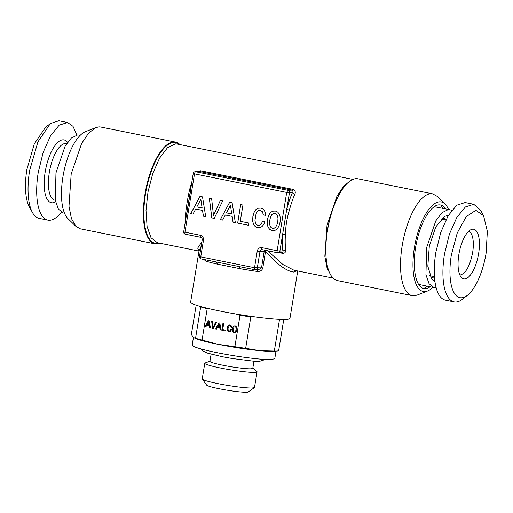 <?xml version="1.0" encoding="UTF-8"?>
<svg xmlns="http://www.w3.org/2000/svg" width="513" height="513" viewBox="0 0 513 513"><rect width="100%" height="100%" fill="white"/><g stroke="black" fill="none" stroke-linecap="round" stroke-linejoin="round"><path stroke-width="0.77" d="M195.235 171.714A2.116 2.116 0 0 0 193.241 173.484L194.504 173.869L184.956 232.184L200.32 235.281C202.616 235.999 203.667 237.641 203.481 240.219L200.75 256.878L254.531 267.709L257.257 251.043C257.904 248.561 259.411 247.426 261.784 247.651L277.148 250.742L286.696 192.426L194.504 173.869A2.116 0.808 101.4 0 1 195.671 171.746A2.116 1.949 87.3 0 0 195.235 171.714L199.903 171.547L292.096 190.105L292.846 189.335C295.18 190.464 295.841 192.074 294.821 194.164L292.416 192.631L289.447 192.773A2.116 1.949 -92.7 0 0 287.864 190.304L195.671 171.746L199.903 171.547L200.654 170.778L197.037 171.624M289.37 210.195C286.953 218.23 285.632 226.291 285.414 234.364L282.605 234.524L286.735 209.336L289.37 210.195A50.319 19.161 -78.6 0 1 294.821 194.164M282.374 253.294L281.868 252.588C282.99 252.627 283.323 252.082 282.862 250.953L285.658 250.126C285.735 252.467 284.644 253.525 282.374 253.294L279.656 252.749M267.562 250.767L282.855 264.451L293.891 270.191L333.033 278.072M198.999 251.075L197.691 248.132L201.904 241.719M185.321 221.847A50.319 19.161 -78.6 0 1 185.539 214.261C186.354 206.482 187.675 198.422 189.496 190.092A50.319 19.161 -78.6 0 1 191.779 182.404M292.096 190.105C293.147 190.599 293.256 191.439 292.416 192.631A52.441 19.962 -78.6 0 0 286.735 209.336L289.447 192.773L286.696 192.426L287.864 190.304L292.096 190.105M261.784 247.651A2.116 0.808 101.4 0 0 262.188 249.69L277.559 252.781A2.116 0.808 -78.6 0 0 277.636 252.787A2.116 1.949 -92.7 0 0 278.072 252.819L281.945 252.595M185.539 214.261A2.116 0.654 -176.3 0 1 186.508 214.601M186.572 215.197L190.701 190.009L189.496 190.092M160.107 243.258A51.909 19.763 -78.6 0 1 156.92 243.996A51.909 19.763 -78.6 0 1 155.035 243.855A51.909 19.763 -78.6 0 1 145.442 191.496A51.909 19.763 -78.6 0 1 173.638 141.941A51.909 19.763 -78.6 0 1 175.523 142.082A51.909 19.763 -78.6 0 1 179.967 144.595M432.696 193.85L357.965 178.806A51.909 19.763 101.4 0 0 356.08 178.665A51.909 19.763 101.4 0 0 341.087 191.24A51.909 19.763 101.4 0 0 326.723 262.592A51.909 19.763 101.4 0 0 337.477 280.585L412.208 295.629A51.909 19.763 -78.6 0 1 402.609 243.265A51.909 19.763 -78.6 0 1 430.805 193.709L432.696 193.85L437.005 196.235L445.047 204.033A45.676 17.391 -78.6 0 1 448.49 209.458M277.148 250.742L279.893 251.094L282.605 234.524A52.441 19.962 -78.6 0 0 282.862 250.953L279.893 251.094A2.116 1.949 -92.7 0 1 278.072 252.819A2.116 2.116 0 0 1 277.559 252.781A2.116 0.808 -78.6 0 1 277.148 250.742M266.439 250.543L265.548 251.299C276.783 264.092 286.158 271.018 293.673 272.063L296.745 270.761M175.523 142.082L100.792 127.038A51.909 19.763 101.4 0 0 98.906 126.897L95.893 127.57L88.659 133.04L81.631 143.441L71.179 174.022L68.986 206.271L71.442 218.583L75.995 226.425L80.304 228.811L155.035 243.855M432.812 287.351A45.676 17.391 -78.6 0 1 427.541 291.018L417.107 295.097L414.094 295.77A51.909 19.763 -78.6 0 1 412.208 295.629M254.865 269.723L238.109 266.356L254.942 269.742A2.116 2.116 0 0 0 255.455 269.787L258.687 269.633L261.508 267.857L262.816 267.959L265.548 251.299L264.24 251.19L261.508 267.857L254.531 267.709A2.116 0.808 101.4 0 0 254.942 269.742A2.116 0.808 101.4 0 0 255.019 269.748A2.116 1.949 -92.7 0 0 257.276 268.055L260.008 251.389L264.24 251.19A2.116 1.949 87.3 0 1 264.676 250.19M238.147 266.362L216.512 262.002L217.441 264.137A50.319 4.425 -170.7 0 1 205.636 261.053L204.148 259.52M199.993 196.357L190.727 213.652L192.991 214.107L195.684 209.022L202.494 210.394L203.398 216.204L205.713 216.666L202.5 196.864L199.993 196.357M214.248 218.384L222.674 200.929L220.34 200.455L213.472 215.364L211.651 198.711L209.317 198.236L211.792 217.89L214.248 218.384L211.792 217.89M264.932 221.475L262.566 221L261.707 223.142L260.636 224.579L259.341 225.342L257.962 225.393L256.442 224.591L255.423 222.899L254.967 220.378L256.032 213.895L257.231 211.683L258.719 210.497L260.431 210.317L262.451 211.773L263.316 214.896L265.651 215.364L265.33 212.683L264.362 210.503L262.81 208.951L260.79 208.105L258.071 208.246L255.775 209.714L253.993 212.523L252.871 216.595L252.633 220.846L253.409 224.175L255.089 226.47L257.59 227.631L259.963 227.586L262.04 226.547L263.727 224.489L264.932 221.475M242.944 205.033L240.68 204.578L237.647 223.097L248.619 225.303L248.991 223.065L240.276 221.308L242.944 205.033M229.612 202.321L220.353 219.615L222.616 220.071L225.303 214.985L232.12 216.358L233.024 222.161L235.339 222.629L232.126 202.827L229.612 202.321M268.581 215.46L267.459 219.532L267.222 223.783L267.998 227.112L269.678 229.407L272.185 230.568L274.872 230.452L277.2 228.965L278.957 226.15L280.104 222.078L280.316 217.852L279.566 214.53L277.854 212.228L276.706 211.497L275.378 211.042L272.64 211.176L270.338 212.645L268.581 215.46L267.497 219.532L267.26 223.783L268.036 227.105L269.723 229.401L272.223 230.568L274.872 230.452M193.241 173.484L183.692 231.805L184.956 232.184A2.116 0.808 101.4 0 0 185.366 234.223A2.116 0.808 101.4 0 0 185.443 234.229L200.654 237.295M427.541 291.018A45.676 17.391 -78.6 0 1 424.892 291.608A45.676 17.391 -78.6 0 1 414.414 247.548A45.676 17.391 -78.6 0 1 439.596 201.814A45.676 17.391 -78.6 0 1 445.047 204.033M203.481 240.219L202.218 239.834L199.486 256.5A2.116 2.116 0 0 0 201.16 258.918A2.116 0.808 101.4 0 1 200.75 256.878L199.66 256.455M190.727 213.652L192.997 214.094M195.684 209.022L202.539 210.394L203.443 216.197L205.713 216.653M200.025 196.37L190.772 213.645M213.472 215.364L220.378 200.461M209.362 198.249L211.831 217.89M261.707 223.142L260.675 224.579L259.341 225.342M262.605 221.007L261.752 223.142M260.431 210.317L262.496 211.773L263.355 214.896L265.651 215.357M258.071 208.246L255.814 209.708L254.038 212.523L252.909 216.595L252.672 220.846L253.448 224.168L255.134 226.464L257.635 227.631L259.969 227.586M260.79 208.105L258.116 208.246M237.647 223.097L248.625 225.297M240.719 204.584L237.692 223.091M220.353 219.615L222.623 220.058M225.303 214.985L232.158 216.358L233.062 222.161L235.332 222.616M229.651 202.334L220.391 219.609M272.64 211.176L270.383 212.645L268.626 215.46M275.378 211.042L272.679 211.176M95.893 127.57L85.459 131.649A45.676 17.391 101.4 0 0 63.715 172.522A45.676 17.391 101.4 0 0 67.953 218.628L75.995 226.425M445.784 208.913A42.566 16.204 -78.6 0 0 442.931 205.931A42.566 16.204 -78.6 0 0 439.096 204.867C430.92 204.802 420.506 222.386 416.434 243.13C411.266 266.959 415.748 289.717 425.392 288.556A42.566 16.204 -78.6 0 0 426.316 288.447A42.566 16.204 -78.6 0 0 430.106 286.805M200.852 199.281L202.148 207.97L196.838 206.912L200.852 199.281M230.472 205.245L231.729 213.94L226.464 212.876L230.472 205.245M275.058 213.254L276.578 214.081L277.591 215.8L278.014 218.339L277.783 221.603L276.962 224.771L275.757 226.983L274.269 228.17L272.55 228.33L271.005 227.522L269.985 225.829L269.556 223.315L269.819 220.006L270.62 216.832L271.819 214.626L273.314 213.434L275.058 213.254M440.673 204.988A44.496 16.942 -78.6 0 1 442.757 208.304M427.079 286.196A44.496 16.942 -78.6 0 1 423.873 288.447M200.807 199.281L202.103 207.977M230.433 205.245L231.729 213.94M275.019 213.254L276.578 214.081M276.533 214.081L277.591 215.8M277.552 215.806L278.014 218.339M277.975 218.339L277.783 221.603M277.745 221.603L276.962 224.771M276.917 224.771L275.757 226.983M275.718 226.983L274.269 228.17M274.231 228.17L272.55 228.33M418.627 284.401L434.004 287.588L429.054 283.689L425.937 274.769L426.662 247.516L435.774 220.885L442.02 212.658L448.24 209.593A39.725 15.127 101.4 0 1 449.683 209.695A39.725 15.127 101.4 0 1 451.664 210.484M449.683 209.695L434.274 206.688M64.51 213.203L63.317 212.966L58.367 209.067L55.25 200.147L55.975 172.894L65.08 146.263L71.326 138.035L77.553 134.97A39.725 15.127 -78.6 0 1 78.996 135.073L80.188 135.317M434.004 287.588L435.447 287.697A39.725 15.127 101.4 0 0 436.133 287.626M448.195 215.672A33.582 12.787 101.4 0 0 447.253 215.627L444.579 216.39L435.736 226.977L429.31 246.118L427.829 266.26L431.888 279.444L434.941 281.502M459.834 274.942L460.353 274.962C465.836 273.416 469.927 265.99 472.614 252.678A22.245 8.471 101.4 0 0 468.613 231.35M458.859 254.519A25.304 9.632 101.4 0 0 461.636 277.7A25.304 9.632 101.4 0 0 478.61 253.589A25.304 9.632 101.4 0 0 471.338 229.51A25.304 9.632 101.4 0 0 458.859 254.519M61.336 212.177A49.793 18.955 -78.6 0 1 47.882 220.128A49.793 18.955 -78.6 0 1 38.276 172.227L43.182 152.348L50.569 135.714L59.181 125.159L67.536 122.504L58.892 120.76L50.37 123.55L37.924 141.844L29.632 170.489A49.793 18.955 -78.6 0 0 32.46 212.517A49.793 18.955 -78.6 0 0 39.238 218.384L47.882 220.128M76.867 135.034L73.026 126.345L67.536 122.504M50.37 123.55L45.433 127.481L34.307 143.832L26.9 169.425A44.496 16.942 -78.6 0 0 29.427 206.983L32.46 212.517M473.762 204.277L465.118 202.539L456.756 205.2L448.15 215.749L440.763 232.383L435.858 252.268A49.793 18.955 101.4 0 0 445.464 300.163L454.108 301.901A49.793 18.955 101.4 0 0 462.63 299.111L467.567 295.18A44.496 16.942 101.4 0 0 486.1 253.236L487.35 231.401L483.573 215.684L480.54 210.144L473.762 204.277L465.4 206.938L456.794 217.486L449.401 234.127L444.502 254.006A49.793 18.955 101.4 0 0 454.108 301.901M467.567 295.18A44.496 16.942 101.4 0 1 451.369 254.871L457.263 232.934L466.214 216.633L475.846 210.317L483.573 215.684M297.726 270.96L289.96 318.4A50.319 4.425 -170.7 0 1 285.914 319.452A50.319 4.425 -170.7 0 1 285.427 319.471A50.319 4.425 -170.7 0 1 229.337 312.853A50.319 4.425 -170.7 0 1 190.637 302.131L199.038 250.831L201.167 246.234M262.816 267.959C262.015 270.473 260.149 271.634 257.237 271.441A50.319 4.425 -170.7 0 1 239.731 268.626L239.808 266.696M257.988 269.614L257.237 271.441M239.731 268.626L217.441 264.137M205.495 259.79L205.636 261.053M277.725 350.963L274.128 351.27A42.374 3.726 9.3 0 1 259.841 350.68L274.327 351.065A46.08 4.053 9.3 0 0 276.776 351.027L278.623 350.86L283.76 319.496M283.727 319.496A46.08 4.053 -170.7 0 1 281.913 319.65A46.08 4.053 -170.7 0 1 279.47 319.695L277.648 319.285M274.327 351.065L279.47 319.695M254.653 316.887L250.806 316.963A46.08 4.053 -170.7 0 1 240.02 315.328L235.538 313.95M240.02 315.328L234.877 346.698L218.301 344.37A42.374 3.726 -170.7 0 0 259.841 350.68L245.669 348.34L250.806 316.963M194.356 337.99L195.549 338.247A46.08 4.053 9.3 0 0 202.045 340.087L218.301 344.37A42.374 3.726 -170.7 0 1 195.158 338.336L193.305 337.285L191.381 334.367L196.165 305.152M234.877 346.698A46.08 4.053 9.3 0 0 245.669 348.34M276.013 351.11L274.776 358.683L271.409 359.555A41.848 3.681 -170.7 0 1 224.848 354.162A41.848 3.681 -170.7 0 1 192.183 345.159L193.452 337.413M210.689 309.05L207.181 308.717L202.045 340.087M210.381 327.948L209.233 320.881L208.336 320.696L205.027 326.871L205.835 327.037L206.797 325.223L209.233 325.71L209.554 327.781L210.381 327.948L209.554 327.781M212.549 328.391L213.427 328.564L216.441 322.331L215.601 322.164L213.151 327.486L212.504 321.536L211.664 321.369L212.549 328.391L213.434 328.557M230.497 331.481L231.53 329.667L230.683 329.5L229.997 330.776L229.042 331.065L228.131 330.173L228.067 328.096L229.311 325.749L230.331 325.864L230.953 327.32L231.786 327.486L231.671 326.524L230.773 325.197L229.08 324.941L227.625 326.473L227.137 329.442L228.016 331.449L228.907 331.866L230.497 331.481M222.725 329.609L223.674 323.799L222.866 323.632L221.783 330.244L225.707 331.032L225.835 330.237L222.725 329.609M220.962 330.083L219.814 323.01L218.916 322.831L215.607 329.006L216.415 329.166L217.377 327.352L219.808 327.839L220.135 329.917L220.962 330.083M234.281 325.992L232.831 327.518L232.434 328.974L232.344 330.494L233.223 332.501L235.082 332.873L235.909 332.341L236.948 329.885L237.025 328.371L236.756 327.185L235.262 325.941L234.281 325.992L232.876 327.518L232.389 330.494L232.665 331.68L233.268 332.501L235.082 332.873M195.549 338.247L200.692 306.877A46.08 4.053 9.3 0 0 207.181 308.717M200.692 306.877L200.5 306.479M209.233 325.71L209.593 327.781M206.797 325.223L209.272 325.71M205.027 326.871L205.841 327.025M208.374 320.708L205.072 326.871M211.709 321.375L212.594 328.384M213.151 327.486L215.64 322.17M228.907 331.866L229.76 331.847M228.016 331.449L228.952 331.866M227.413 330.629L228.054 331.449M227.137 329.442L227.458 330.629M227.221 327.922L227.176 329.442M227.625 326.473L227.265 327.922M228.259 325.466L227.663 326.467M229.08 324.941L228.298 325.466M230.048 324.896L229.119 324.941M230.953 327.32L231.786 327.474M230.856 326.691L230.991 327.313M230.645 326.204L230.895 326.685M230.331 325.864L230.683 326.204M229.92 325.684L230.369 325.864M229.535 331.045L229.997 330.776M230.375 330.263L230.036 330.776M230.722 329.506L230.42 330.263M221.783 330.244L225.707 331.026M222.911 323.639L221.828 330.244M220.135 329.917L220.956 330.071M219.808 327.839L220.173 329.91M217.377 327.352L219.853 327.839M215.607 329.006L216.422 329.154M218.955 322.837L215.652 329M235.262 325.941L234.326 325.986M208.669 321.741L209.131 324.844L207.214 324.466L208.669 321.741M219.25 323.87L219.711 326.973L217.788 326.595L219.25 323.87M235.172 326.73L236.076 327.64L236.147 329.712L235.422 331.635L234.249 332.116L233.332 331.225L233.274 329.147L233.992 327.223L235.172 326.73M208.631 321.741L209.092 324.844M219.211 323.87L219.673 326.973M235.134 326.73L235.717 327.025M235.672 327.031L236.076 327.64M236.038 327.64L236.23 328.544M236.185 328.551L236.147 329.712M236.108 329.712L235.852 330.847M235.813 330.847L235.422 331.635M235.384 331.635L234.89 332.058M234.851 332.058L234.249 332.116M253.967 361.197L252.794 368.347L251.049 368.802A21.719 1.911 -170.7 0 1 226.887 366A21.719 1.911 -170.7 0 1 209.932 361.325L211.099 354.182M252.819 368.199L256.808 371.425A26.484 2.328 -170.7 0 1 257.058 371.822A26.484 2.328 -170.7 0 1 254.929 372.374A26.484 2.328 -170.7 0 1 225.457 368.962A26.484 2.328 -170.7 0 1 204.783 363.262A26.484 2.328 -170.7 0 1 205.149 362.96L209.952 361.184M254.493 387.443L252.37 387.995A26.484 2.328 9.3 0 1 224.034 384.788A26.484 2.328 9.3 0 1 202.295 379.107A26.484 2.328 9.3 0 1 202.225 378.883L204.783 363.262M202.295 379.107L206.656 385.122A21.187 1.86 9.3 0 0 224.046 389.668A21.187 1.86 9.3 0 0 246.715 392.24A21.187 1.86 9.3 0 0 248.311 391.945L254.365 387.629M198.967 251.081L157.286 242.687L151.021 237.75L147.071 226.451L146.013 210.413L147.988 191.933L152.72 173.65L159.53 158.196L167.443 147.776L175.318 143.89A50.319 19.161 -78.6 0 1 175.792 143.884A50.319 19.161 -78.6 0 1 177.152 144.025L352.893 179.409M285.658 250.126A50.319 19.161 -78.6 0 1 285.414 234.364M331.327 275.975L327.089 268.222L324.838 256.333L326.999 225.521L336.926 196.274L343.601 186.187L350.514 180.679M292.846 189.335L200.654 170.778M159.498 243.136A51.377 19.558 -78.6 0 1 157.286 243.534A51.377 19.558 -78.6 0 1 156.805 243.54A51.377 19.558 -78.6 0 1 145.602 193.356A51.377 19.558 -78.6 0 1 173.83 142.518A51.377 19.558 -78.6 0 1 174.311 142.505A51.377 19.558 -78.6 0 1 179.358 144.474M326.691 262.393A51.377 19.558 -78.6 0 1 326.659 262.194L326.659 262.194A51.377 19.558 -78.6 0 1 340.876 191.573L340.876 191.573A51.377 19.558 -78.6 0 1 340.985 191.407M257.257 251.043L260.008 251.389A2.116 1.949 87.3 0 1 261.829 249.664L262.188 249.69A2.116 0.808 101.4 0 0 262.265 249.696L277.482 252.762M217.999 262.31L201.16 258.918A2.116 0.808 101.4 0 0 201.237 258.924L216.512 262.002M200.32 235.281A2.116 0.808 101.4 0 0 200.73 237.32A2.116 0.808 101.4 0 0 200.807 237.32M430.253 276.84A30.094 11.459 101.4 0 0 432.478 277.315A30.094 11.459 101.4 0 0 434.466 276.821M445.944 219.801A30.094 11.459 101.4 0 0 442.168 218.153A30.094 11.459 101.4 0 0 442.065 218.16M429.811 275.821A29.132 11.094 101.4 0 0 429.881 275.814A29.132 11.094 101.4 0 0 430.336 275.776M441.731 219.173A29.132 11.094 101.4 0 0 441.263 218.923M55.269 200.269L54.891 200.192A28.869 10.991 -78.6 0 1 49.325 172.426A28.869 10.991 -78.6 0 1 66.286 143.595L66.664 143.672M55.59 201.821A32.043 12.203 -78.6 0 1 45.202 171.9A32.043 12.203 -78.6 0 1 67.562 142.364M293.673 272.063L295.033 270.415M326.659 262.194L326.723 262.592M340.876 191.573L341.087 191.24M183.692 231.805A2.116 2.116 0 0 0 185.366 234.223L200.73 237.32C201.75 237.577 202.244 238.417 202.218 239.834M429.74 275.654L434.453 276.603M441.135 219.051L445.848 220M254.499 387.443L257.058 371.822M265.433 359.472L259.565 361.312L253.614 361.178L232.383 358.542L222.129 356.689L207.419 353.091L202.616 350.854L200.788 348.891"/></g></svg>
